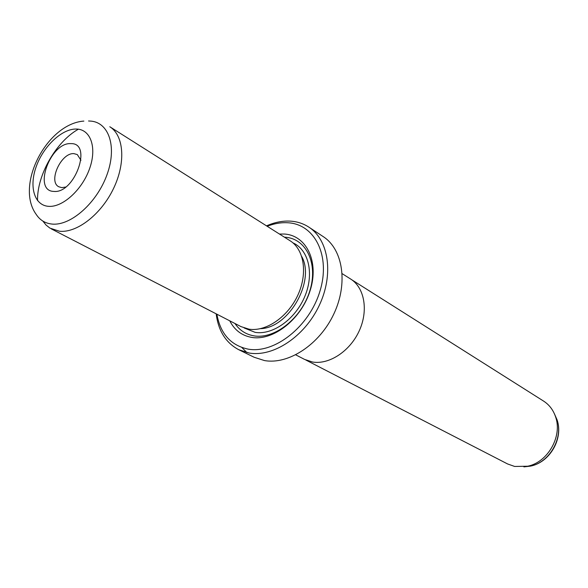 <?xml version="1.0" encoding="UTF-8"?>
<svg xmlns="http://www.w3.org/2000/svg" width="588" height="588" viewBox="0 0 588 588"><rect width="100%" height="100%" fill="white"/><g stroke="black" fill="none" stroke-linecap="round" stroke-linejoin="round"><path stroke-width="0.88" d="M305.782 359.996L507.591 463.954L514.676 466.46L527.723 466.225C547.722 462.227 562.407 436.561 555.726 417.289C553.44 410.24 549.39 404.838 543.569 401.082L351.712 279.741M342.194 273.685L350.595 278.991C364.501 287.606 368.61 310.486 359.239 330.838C350 351.242 329.118 364.913 312.463 362.002L304.569 359.408L295.742 354.858M70.913 143.634C92.831 142.722 74.749 193.886 53.809 191.416C32.59 191.071 50.362 142.039 70.913 143.634M80.953 160.274L77.307 154.578L73.963 153.644C61.189 152.41 47.812 181.677 58.866 186.8L61.836 187.631L65.628 187.05M51.325 228.908L240.97 326.605L249.011 329.177C266.026 331.889 287.826 316.998 297.807 295.235C307.921 273.516 304.194 249.488 290.097 240.771L109.794 126.743C123.921 135.416 125.986 162.626 113.565 188.432C101.276 214.275 77.065 233.098 59.506 231.246L49.899 228.1L46.04 225.035L42.843 221.066M78.395 129.198C56.103 141.649 36.978 175.062 37.536 200.589M229.754 320.827C234.502 330.133 241.852 335.66 251.818 337.416C273.464 341.15 301.593 318.858 310.251 290.2C319.24 261.579 306.473 235.457 284.555 234.046L279.425 234.031M234.987 323.525C239.61 330.39 245.975 334.506 254.097 335.873C274.78 339.401 301.57 318.152 309.825 290.854C318.387 263.593 306.245 238.632 285.312 237.236L284.408 237.177M241.852 347.523L246.901 352.579M238.772 349.72L254.112 357.247L264.424 360.554C288.443 364.905 319.534 344.59 333.83 313.97C348.309 283.423 342.988 249.327 323.172 236.582L308.913 227.174C328.78 239.948 333.977 274.449 319.233 305.473C304.68 336.571 273.258 357.313 249.128 353.013L238.772 349.72C225.865 342.855 218.332 330.897 216.171 313.83M216.869 314.19C220.412 333.778 230.827 345.428 248.107 349.125C274.537 353.961 309.303 326.634 319.901 291.325C330.904 256.074 314.925 224.256 288.127 222.779C281.307 222.315 274.324 223.484 267.18 226.284M266.518 225.858C274.787 222.213 282.894 220.647 290.839 221.161C297.491 221.647 303.511 223.653 308.913 227.174M88.538 120.981L89.655 121.054C108.582 121.466 117.357 146.147 107.097 174.423C97.108 202.713 70.773 226.071 52.045 224.065C45.239 223.374 39.962 220.162 36.221 214.429C14.803 185.183 47.128 123.656 83.871 121.084M76.131 129.037C61.858 128.816 43.534 146.184 36.316 166.353C28.893 186.499 34.244 205.352 48.473 206.329C62.585 207.615 82.246 189.784 89.619 168.55C97.204 147.338 90.515 128.948 76.131 129.037M244.189 327.986L255.207 332.374C272.825 335.241 295.433 319.152 304.819 296.418C314.382 273.736 308.656 249.724 292.92 242.851M260.521 328.663C288.664 328.06 315.506 281.16 301.769 256.589M523.893 466.879L530.641 466.093C549.552 462.315 563.407 438.097 557.093 419.876L554.352 413.658M527.723 466.225L530.641 466.093C549.986 462.241 563.569 438.508 557.093 419.876L555.726 417.289"/></g></svg>

